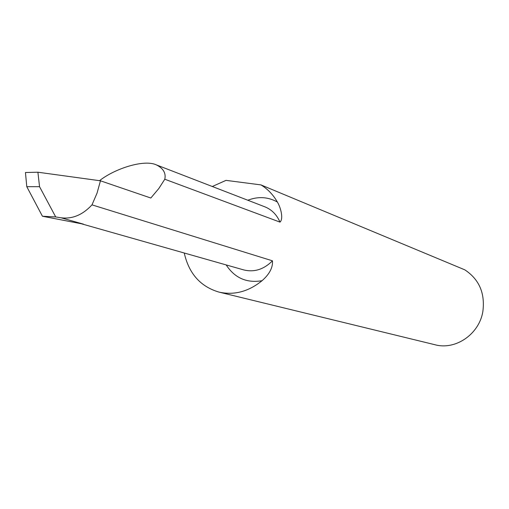 <?xml version="1.0" encoding="UTF-8"?>
<svg xmlns="http://www.w3.org/2000/svg" width="509" height="509" viewBox="0 0 509 509"><rect width="100%" height="100%" fill="white"/><g stroke="black" fill="none" stroke-linecap="round" stroke-linejoin="round"><path stroke-width="0.76" d="M218.997 292.102L435.049 344.758C455.555 350.377 479.224 334.203 482.856 311.533C485.217 293.273 479.204 279.371 464.812 269.834L260.958 184.901C267.702 189.024 273.174 194.731 277.38 202.028C281.172 208.416 283.468 219.182 279.988 222.115L164.789 179.232L158.821 188.515L150.829 198.02L100.458 180.803L97.047 193.127L91.989 204.86L272.461 260.824C272.983 267.505 269.516 274.135 262.059 280.694C248.526 291.644 234.172 295.449 218.997 292.102C200.489 286.65 188.909 273.619 184.252 253.011M91.989 204.86C82.693 214.893 72.386 219.207 61.074 217.788L55.71 216.949L39.549 186.695L37.901 172.214L100.458 180.803M99.522 180.67C114.665 168.702 144.041 159.05 156.416 164.903C163.344 168.409 166.138 173.181 164.789 179.232M39.549 186.695L26.786 186.682L42.432 216.242L83.514 224.17L61.074 217.788M42.432 216.242L55.71 216.949M37.901 172.214L25.45 172.519L26.786 186.682M212.278 186.498L226.015 180.364L260.958 184.901M279.988 222.115C276.794 214.722 271.761 209.632 264.884 206.832L156.416 164.903M81.911 223.922L243.69 269.904C254.233 272.487 263.821 269.465 272.461 260.824M277.38 202.028C268.033 196.843 258.178 196.245 247.819 200.241M226.181 264.928C234.776 278.048 246.738 283.303 262.059 280.694"/></g></svg>
